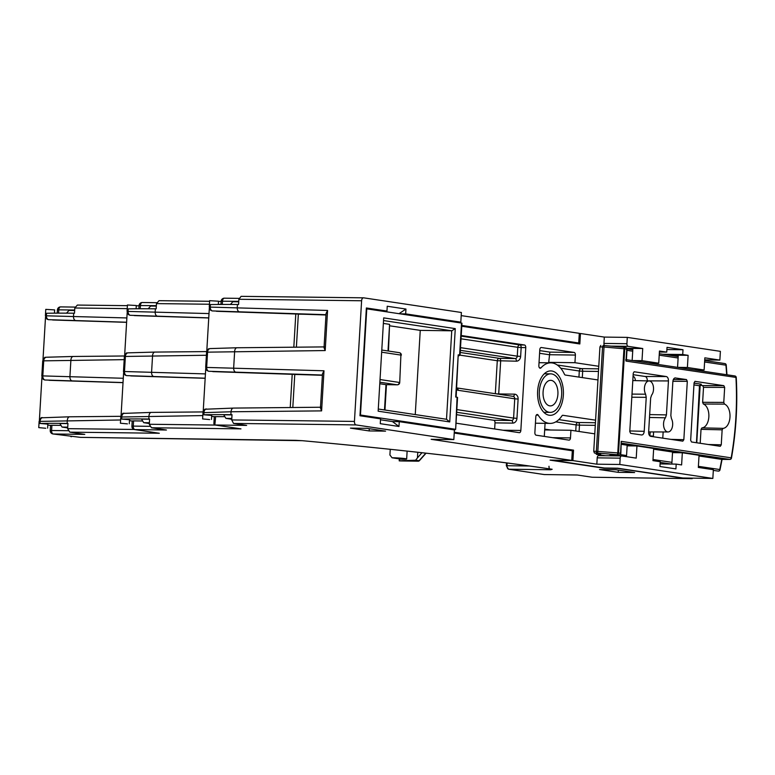 <?xml version="1.0" encoding="UTF-8"?>
<svg xmlns="http://www.w3.org/2000/svg" width="775" height="775" viewBox="0 0 775 775"><rect width="100%" height="100%" fill="white"/><g stroke="black" fill="none" stroke-linecap="round" stroke-linejoin="round"><path stroke-width="1.16" d="M561.652 394.795A19.259 11.218 90.7 0 0 550.744 373.86A19.259 11.218 90.7 0 0 539.332 391.443A19.259 11.218 90.7 0 0 550.24 412.377A19.259 11.218 90.7 0 0 561.652 394.795M537.627 391.191A22.204 12.933 90.7 0 0 550.202 415.323A22.204 12.933 90.7 0 0 563.357 395.047A22.204 12.933 90.7 0 0 550.783 370.915A22.204 12.933 90.7 0 0 537.627 391.191M399.764 458.945L399.648 460.796L415.632 460.214L419.072 460.728A1.618 0.581 41.7 0 0 419.42 460.65L426.076 453.181M131.905 426.192L132.215 420.97L133.571 420.883L133.261 426.105L131.905 426.192A3.226 3.226 0 0 0 134.647 429.582L159.321 433.264A8071.422 520.868 -176.6 0 0 156.695 433.225A8071.422 520.868 -176.6 0 0 69.808 432.159L84.785 434.397L53.272 433.99L80.397 437.352L295.74 440.326A3.226 1.86 90.8 0 0 295.895 440.345A3.226 1.86 90.8 0 0 296.031 440.336M224.876 416.669L214.287 416.64L213.871 423.751L214.859 424.981L240.977 428.875A8071.422 520.868 -176.6 0 0 238.351 428.837A8071.422 520.868 -176.6 0 0 151.474 427.771L166.441 430.018L134.937 429.602L159.321 433.264M392.063 457.793A8.477 0.543 3.4 0 1 393.283 457.793A8.477 0.543 3.4 0 1 402.089 458.277A8.477 0.543 3.4 0 1 406.662 459.032A8.477 0.543 3.4 0 1 403.107 459.265A8.477 0.543 3.4 0 1 401.702 459.236L392.063 457.793L389.912 454.993L390.251 449.316M557.903 394.233A12.787 7.45 -89.3 0 1 550.376 405.906A12.787 7.45 -89.3 0 1 543.081 392.005A12.787 7.45 -89.3 0 1 550.705 380.331A12.787 7.45 -89.3 0 1 557.903 394.233M325.994 314.698L212.098 310.92L210.422 310.077L209.269 307.007L209.638 300.681L218.511 301.213L218.318 304.468M209.628 419.575L202.614 418.926L209.628 419.575M211.488 419.449L211.72 415.429L203.844 414.78A149.381 9.639 -176.6 0 1 230.882 414.702A8074.657 521.071 -176.6 0 1 232.025 414.712L231.715 419.943A8074.657 521.071 3.4 0 1 354.437 421.426A3.226 1.879 90.7 0 0 356.113 424.923L453.83 439.58L431.152 439.328L571.747 460.418L550.085 460.137L603.89 468.207L617.675 468.391L682.707 478.146L692.191 478.659L592.139 477.235A8071.422 520.868 -176.6 0 0 692.046 478.65M205.811 367.408L323.989 370.779L321.606 410.886L231.057 411.767L203.127 412.678M205.753 368.377L203.195 411.573M209.395 307.084L327.573 310.455L325.19 350.562L207.564 352.15A4.04 3.139 -92.7 0 1 209.86 348.585L208.804 348.905C208.533 348.43 207.797 349.554 206.576 352.276L205.685 367.331L206.838 370.402L208.514 371.254A4.04 3.148 -89.7 0 1 206.673 367.214L207.564 352.15L206.712 352.354M206.77 351.249L209.337 308.043M208.756 317.866L129.997 315.28L128.466 314.611L127.061 311.308L127.439 304.992L136.303 305.515L136.109 308.779M127.42 423.877L120.416 423.228L127.42 423.877M129.28 423.76L129.522 419.73L121.656 419.081A149.381 9.639 -176.6 0 1 148.8 419.023A8074.657 521.071 -176.6 0 1 149.614 419.033L149.304 424.264A8074.657 521.071 3.4 0 1 215.489 425.068M202.818 415.584L120.977 417.008M123.603 372.891L121.065 415.681M123.477 371.651L124.882 374.935L126.412 375.613A4.04 3.129 -89.6 0 1 124.484 371.516L205.433 373.899M123.671 371.729L124.484 371.516L125.376 356.452L124.562 356.674M124.649 355.357L127.187 312.558M127.255 311.405L209.017 313.575M126.616 322.235L48.331 319.668L46.8 319L45.396 315.696L45.773 309.37L54.637 309.903L54.444 313.168M45.754 428.265L38.75 427.616L45.754 428.265M47.614 428.139L47.856 424.119L39.99 423.47A149.381 9.639 -176.6 0 1 67.134 423.412A8074.657 521.071 -176.6 0 1 67.948 423.421L67.638 428.653A8074.657 521.071 3.4 0 1 134.143 429.466M120.609 419.982L39.322 421.397M41.937 377.27L39.399 420.069M124.194 359.648L43.71 360.84A4.04 3.119 -92.7 0 1 46.103 357.246L45.231 357.469C45.037 356.723 44.194 357.895 42.712 360.966L41.811 376.02L43.216 379.324L44.747 379.992A4.04 3.129 -89.6 0 1 42.819 375.904L123.283 378.268M42.005 376.117L42.819 375.904L43.71 360.84L42.906 361.063M42.983 359.745L45.522 316.946M45.589 315.793L126.868 317.944M595.587 420.176L562.766 415.284M552.711 437.681L570.477 437.914L570.933 430.27L594.774 433.845M570.477 437.914A2.422 1.414 -89.3 0 1 569.044 440.123A2.422 1.414 -89.3 0 1 568.928 440.113L536.135 435.192A2.422 1.414 -89.3 0 1 534.876 432.566L535.816 416.698A2.422 1.414 -89.3 0 1 537.249 414.489A2.422 1.414 -89.3 0 1 538.199 415.148L536.281 415.119M562.989 415.284A2.422 1.414 -89.3 0 0 562.873 415.274A2.422 1.414 -89.3 0 0 561.933 415.875A30.283 17.631 -89.3 0 1 550.095 423.402A30.283 17.631 -89.3 0 1 538.199 415.148M598.784 366.284L574.943 362.7L575.399 355.066L549.146 354.718L539.584 353.284M539.448 367.805L541.018 367.825A30.283 17.631 -89.3 0 1 550.889 362.845A30.283 17.631 -89.3 0 1 564.403 374.17A2.422 1.414 -89.3 0 0 565.382 375.061L597.98 379.953M541.018 367.825A2.422 1.414 -89.3 0 1 540.223 368.232A2.422 1.414 -89.3 0 1 538.857 365.597L539.797 349.719A2.422 1.414 -89.3 0 1 541.231 347.51A2.422 1.414 -89.3 0 1 541.347 347.52L541.115 347.52M539.739 350.61L549.853 352.121L574.139 352.441L541.347 347.52M574.139 352.441A2.422 1.414 -89.3 0 1 575.399 355.066M461.193 336.127L519.909 344.933L524.501 344.991L461.222 335.498M524.501 344.991A2.422 1.414 -89.3 0 1 525.76 347.617L521.168 347.558L520.635 356.403L517.264 356.171L517.797 347.316L461.028 338.801M503.072 430.232L520.839 430.464L525.76 347.617M520.839 430.464A2.422 1.414 -89.3 0 1 519.405 432.673A2.422 1.414 -89.3 0 1 519.289 432.673L456.02 423.179M454.266 432.247L573.529 450.139L567.678 450.072M572.909 460.592L596.827 464.186L619.797 464.477L712.845 478.437L682.94 478.001L617.723 468.216L604.432 468.022L553.457 460.379L572.909 460.592L573.529 450.139M660.097 463.915L676.197 464.118L675.916 468.894L659.942 466.502L660.232 461.726L652.947 460.631L653.674 448.463L636.953 445.954L636.227 458.122L621.724 455.952A2.422 1.414 90.7 0 0 621.608 455.942A2.422 1.414 90.7 0 0 620.174 458.151L597.205 457.851L596.827 464.186M597.205 457.851A2.422 1.414 -89.3 0 1 598.639 455.642A2.422 1.414 -89.3 0 1 598.746 455.652L621.502 455.942M604.471 345.543A2.422 1.414 -89.3 0 1 603.938 343.412L604.316 337.086L627.295 337.387L720.392 351.346L719.868 360.094L704.843 357.837L704.117 370.004L687.396 367.495L688.123 355.328L682.707 354.514L682.998 349.738L667.023 347.345L666.742 352.121L659.457 351.027L658.74 363.204L648.985 363.068M461.774 326.246L579.836 343.964L580.456 333.502L604.316 337.086M384.497 409.956L385.998 384.671L380.234 383.809M461.202 315.609L579.293 333.327L578.722 342.986L572.803 342.908M354.437 421.426L361.605 300.768A3.226 1.879 90.7 0 1 363.514 297.823A3.226 1.879 90.7 0 1 363.669 297.832L461.387 312.49L460.815 322.148L405.664 313.875L405.955 309.051L398.999 313.681M405.955 309.051L387.238 306.241L386.957 311.066L366.372 307.975L359.968 415.758L380.554 418.849L380.263 423.673L398.98 426.483L399.261 421.658L454.412 429.931L453.83 439.58M454.402 430.096L455.652 429.36L457.095 397.265L455.7 397.052L458.209 354.824L459.604 355.037L461.512 323.059L459.604 355.037M455.196 429.234L360.462 415.022L366.769 308.847L461.512 323.059M578.722 342.986L461.823 325.442M454.228 433.051L572.318 450.769L571.747 460.418M460.815 322.148L454.964 322.08M369.152 430.929L350.436 428.12L366.846 428.333L385.562 431.142L369.152 430.929L369.287 428.701M618.217 472.333L599.511 469.534L615.922 469.747L634.628 472.556L618.217 472.333L618.353 470.105M356.113 424.923A8071.422 520.868 -176.6 0 0 233.546 423.441L246.644 425.407L215.14 425L240.977 428.875M549 466.259A3.226 1.879 90.7 0 0 550.686 469.757L508.681 469.214L544.341 474.562L577.162 474.988L592.139 477.235M458.597 355.899L460.059 355.163L461.958 323.185M292.805 407.495L294.771 374.403M322.39 375.303L292.214 374.315L290.238 407.514M296.389 347.161L298.356 314.069M293.822 347.19L295.798 313.991L216.351 311.279M325.975 314.979L295.798 313.991M126.606 322.342L52.632 319.978M123.031 382.559L44.747 379.992M123.022 382.666L49.048 380.302M208.756 317.973L134.298 315.59M205.172 378.19L126.412 375.613M205.172 378.297L130.713 375.923M322.41 375.032L208.514 371.254M292.214 374.315L212.767 371.613M361.605 300.768A8074.657 521.071 -176.6 0 0 238.884 299.286L238.574 304.517A8074.657 521.071 3.4 0 0 237.431 304.507L237.257 307.433A4.04 2.412 -88.1 0 0 239.359 311.812M214.287 416.708L211.672 416.32M132.215 421.038L129.464 420.622M50.549 425.417L47.798 425.01M415.632 460.214L417.444 457.86L417.773 452.261M417.444 457.86L421.978 452.726M399.648 460.796L399.29 460.873A8.079 0.523 -176.6 0 0 402.428 460.97L418.122 461.193L414.79 460.689M206.402 355.26L125.376 356.452A4.04 3.119 -92.7 0 1 127.768 352.858L154.903 352.082A4.04 2.393 -90.6 0 1 155.126 352.102M212.098 310.92A4.04 3.148 -89.7 0 1 210.257 306.89L210.393 304.585A149.381 9.639 3.4 0 1 237.431 304.507M238.884 299.286L241.093 296.35A8071.422 520.868 3.4 0 1 363.368 297.832M363.514 297.823L241.093 296.35M129.997 315.28A4.04 3.129 -89.6 0 1 128.069 311.192L128.204 308.886A149.381 9.639 3.4 0 1 155.349 308.828A8074.657 521.071 3.4 0 1 156.162 308.838L156.472 303.606L159.02 300.681A8071.422 520.868 3.4 0 1 209.608 301.291L159.02 300.681M48.331 319.668A4.04 3.129 -89.6 0 1 46.403 315.58L46.539 313.274A149.381 9.639 3.4 0 1 73.683 313.216A8074.657 521.071 3.4 0 1 74.497 313.226L74.807 307.995L77.355 305.069A8071.422 520.868 3.4 0 1 127.4 305.67M127.4 305.66L77.355 305.069M209.86 348.585L236.995 347.762A4.04 2.412 -90.6 0 1 237.218 347.772M123.477 371.632L124.368 356.577C125.86 353.507 126.693 352.334 126.887 353.08L127.768 352.858M46.103 357.246L73.237 356.471A4.04 2.393 -90.6 0 1 73.46 356.481M66.563 313.158L68.965 310.426L74.662 310.504M148.219 308.77L150.631 306.048L156.327 306.115M230.437 304.449L232.829 301.737L238.729 301.814M202.614 418.926L202.992 412.6C204.213 409.878 204.949 408.754 205.22 409.229L233.411 408.086A4.04 2.412 -90.6 0 1 233.633 408.105M120.416 423.228L120.784 416.911C122.276 413.831 123.118 412.668 123.302 413.404L151.319 412.407A4.04 2.393 -90.6 0 1 151.542 412.426M38.75 427.616L39.128 421.29C40.61 418.219 41.453 417.047 41.647 417.793L69.653 416.795A4.04 2.393 -90.6 0 1 69.876 416.814M69.808 432.159L67.638 428.653M67.687 427.907L62.039 427.064L59.888 423.499L67.938 423.596M50.239 430.58A3.226 3.226 0 0 0 52.991 433.971A3.226 2.616 98.5 0 0 53.272 433.99A3.226 1.879 -89.3 0 1 51.596 430.493L50.239 430.58L50.549 425.359L51.906 425.262L51.596 430.493L68.413 430.716M61.022 425.388L51.906 425.262M151.474 427.771L149.304 424.264M149.352 423.528L143.695 422.675L141.554 419.11L149.604 419.217M142.687 420.999L133.571 420.883M233.546 423.441L231.715 419.943M231.754 419.246L225.903 418.374L223.752 414.799L232.016 414.906M62.039 427.064L67.735 427.141M143.695 422.675L149.391 422.753M225.903 418.374L231.803 418.452M39.99 423.47L40.126 421.174A4.04 3.119 -92.7 0 1 42.518 417.57M121.656 419.081L121.791 416.785A4.04 3.119 -92.7 0 1 124.184 413.191M325.19 350.562L324.028 347.713L326.062 313.488L327.573 310.455M321.606 410.886L320.443 408.037L322.478 373.812L323.989 370.779M203.844 414.78L203.98 412.474A4.04 3.139 -92.7 0 1 206.276 408.909M303.587 314.243L298.346 314.175M300.002 374.567L294.762 374.499M399.261 421.658L392.441 421.571L398.98 426.483M380.496 419.779L392.441 421.571M399.745 313.798L405.664 313.875M386.957 311.066L381.029 310.988M214.859 424.981L215.644 416.553M457.095 397.265L455.652 429.35L457.55 397.381M458.209 354.824L456.146 397.12M712.845 478.437L713.358 469.698L698.333 467.441L699.05 455.274L682.329 452.765L672.516 452.639L671.838 464.06M636.953 445.954L627.13 445.828L626.491 456.669M619.797 464.477L620.174 458.151M676.197 464.118L681.613 464.932L682.329 452.765M579.283 333.492L580.456 333.502M704.717 359.871L719.868 360.094M626.868 348.421L632.884 348.498L632.148 360.549M632.245 360.559L641.991 360.685L642.737 348.517L628.176 346.338L610.913 346.115M658.74 363.204L641.991 360.685M603.938 343.412L626.917 343.713L627.295 337.387M626.917 343.713A2.422 1.414 90.7 0 0 628.176 346.338M668.961 355.183L678.27 355.308L677.553 367.36M677.641 367.369L687.396 367.495M704.117 370.004L694.361 369.878M668.195 355.066L688.123 355.328M662.79 354.262L682.707 354.514M666.897 349.535L682.998 349.738M659.399 352.024L666.742 352.121M626.81 348.314L642.737 348.517M415.255 414.577L420.253 330.382L451.757 330.799L383.993 320.627M388.004 350.968L389.583 324.347L383.819 323.485M389.583 324.347L388.459 351.036M420.253 330.382L389.951 325.839M494.653 428.972L495.012 422.888A2.422 1.414 90.7 0 0 493.752 420.263L456.523 414.673M548.661 362.816L549.853 352.121M548.69 362.361L574.943 362.7M544.292 436.422L544.68 429.931L570.933 430.27M544.68 429.931L545.067 423.334M455.274 328.619L451.757 330.799L446.507 419.265L449.733 421.929L378.152 411.186L383.693 317.886L455.274 328.619L449.733 421.929M378.152 411.186L383.693 317.886M378.733 409.093L446.507 419.275M380.486 379.614L399.27 382.433A2.422 1.967 98.5 0 1 397.158 384.817L386.202 384.681M675.238 377.909L675.442 377.919C674.018 377.968 673.155 379.188 672.865 381.591L670.85 415.555L671.46 418.694A7.847 4.572 -89.3 0 1 672.283 427.209A7.847 4.572 -89.3 0 1 668.04 431.966A7.847 4.572 -89.3 0 1 667.643 431.937A7.847 4.572 -89.3 0 1 663.691 426.24A7.847 4.572 -89.3 0 1 665.454 417.793L649.489 417.483M632.003 394.097L645.614 394.204A7.847 4.572 -89.3 0 1 644.81 385.65A7.847 4.572 -89.3 0 1 649.101 380.942A7.847 4.572 -89.3 0 1 649.431 380.971A7.847 4.572 -89.3 0 1 653.393 386.667A7.847 4.572 -89.3 0 1 651.62 395.105L650.651 398.011L648.636 431.975C648.636 434.417 649.334 435.879 650.729 436.344L682.804 441.159L683.841 439.687L687.309 381.329L672.894 381.281M621.376 444.337L631.712 445.887M653.625 449.171L677.098 452.697M699.011 455.981L721.913 459.42L729.788 459.43A1.618 0.949 90.1 0 0 729.866 459.439A1.618 0.949 90.1 0 0 730.118 459.381M603.657 345.476L623.526 347.219A1.618 0.533 95 0 1 623.565 347.219A1.618 0.533 95 0 1 623.962 348.76L604.025 347.016L597.825 451.37A1.618 0.533 94.4 0 1 597.205 453.046L594.444 453.036L600.664 454.121L596.595 454.412L605.391 455.729M662.78 438.156L663.148 431.956M647.299 380.893L647.299 380.864C647.299 378.413 646.592 376.96 645.197 376.485L633.156 374.683M700.193 443.29L701.026 429.34L701.947 427.868A12.042 7.014 90.7 0 0 708.844 416.873A12.042 7.014 90.7 0 0 703.361 404.027L702.625 402.302L703.516 387.335L702.673 385.592L700.319 385.233M596.905 453.472L596.595 454.412M629.813 430.958L644.219 431.307L646.234 397.343L631.819 397.217M644.219 431.307C643.918 433.709 643.066 434.94 641.632 434.978L641.807 434.998M634.192 371.738L633.243 373.211L629.775 431.578L630.618 433.332L641.632 434.978M645.197 376.485L666.345 376.553L634.115 371.748M666.345 376.553C667.74 377.028 668.447 378.481 668.447 380.932L647.299 380.864M649.663 414.586L666.432 414.896L668.447 380.932M666.432 414.896L665.454 417.793M673.339 379.537L686.466 379.576L675.035 377.919M686.466 379.576L687.309 381.329M645.614 394.204L646.234 397.343M701.947 427.868L723.056 428.362A12.264 7.14 90.7 0 0 729.972 417.173A12.264 7.14 90.7 0 0 724.499 404.114L703.361 404.027M723.056 428.362L722.145 429.834L701.026 429.34M708.321 444.511L721.254 444.821L722.145 429.834M721.254 444.821L720.295 446.303M695.03 381.339L694.071 382.821L690.661 440.239L691.503 441.983L720.227 446.293M702.673 385.592L723.821 385.659L694.942 381.348M723.821 385.659L724.664 387.403L703.516 387.335M702.625 402.302L723.773 402.399L724.664 387.403M723.773 402.399L724.499 404.114M623.584 347.219A1.618 1.308 98.5 0 1 623.662 347.229A1.618 1.618 0 0 0 623.565 347.219L603.628 345.476A1.618 0.533 -85 0 1 604.025 347.016L599.937 346.88L593.737 451.292L596.363 451.302L602.562 346.938A1.618 0.93 -88.6 0 1 603.522 345.466A1.618 0.93 -88.6 0 1 603.589 345.476A1.618 0.533 -85 0 1 603.628 345.476A1.618 1.618 0 0 0 603.522 345.466L603.454 345.466M594.444 453.036L593.737 451.292M599.937 346.88L600.838 345.408M726.659 374.722A208.213 121.249 90.7 0 0 725.933 365.18L726.233 365.025A1.618 1.618 0 0 0 724.867 363.572A1.618 1.308 -81.5 0 0 724.732 363.562L704.678 360.549M736.25 377.464C737.703 404.802 736.114 431.685 731.455 458.103L731.183 457.841A208.117 121.191 90.7 0 0 735.95 377.57A1.618 1.308 -81.5 0 0 734.874 375.962A1.618 1.618 0 0 1 736.25 377.464L626.016 361.082L625.754 359.6M731.455 458.103A1.618 1.618 0 0 1 729.866 459.439L721.913 459.42M718.667 471.064A1.618 0.949 90.1 0 1 718.425 471.123L718.338 471.123A1.618 0.949 90.1 0 0 718.425 471.123A1.618 1.618 0 0 0 720.004 469.853L719.733 469.524A208.213 121.249 90.7 0 0 721.748 459.391M616.735 455.874L610.012 454.867L619.148 454.877A1.618 0.949 90.1 0 0 619.225 454.886A1.618 1.618 0 0 0 620.843 453.365L621.25 441.353L731.183 457.841A1.618 1.308 -81.5 0 1 729.788 459.43L621.443 443.184M610.196 454.877L619.225 454.886A1.618 0.949 90.1 0 0 619.477 454.828M620.843 453.365L620.542 453.288A1.618 1.308 -81.5 0 1 619.148 454.877L597.205 453.046A1.618 0.93 -89.8 0 1 596.363 451.302L617.772 452.91L623.962 348.76L624.737 348.847L618.547 452.988L620.542 453.288L621.25 441.353M617.152 454.576A1.618 0.533 -85.6 0 0 617.772 452.91L618.547 452.988A1.618 1.308 98.5 0 1 617.152 454.576M425.824 453.152L419.072 460.728A1.618 1.308 98.5 0 1 418.122 461.193A1.618 0.93 90.8 0 0 418.19 461.193L418.19 461.193A1.618 1.618 0 0 0 419.42 460.65M635.384 380.612A4.844 2.819 90.7 0 0 633.059 376.301M653.616 431.937L653.373 436.141A4.844 2.819 90.7 0 1 653.315 436.732M386.105 384.681L397.275 384.826A2.422 1.414 90.7 0 1 397.158 384.817L380.322 382.298M550.686 469.757L552.168 469.262A689.576 44.504 3.4 0 0 302.337 440.694L295.74 440.326M60.828 306.9L75.427 307.094L60.673 306.89A3.226 1.879 -89.3 0 1 60.828 306.9M139.054 305.805L136.293 305.767A8071.422 520.868 3.4 0 1 139.054 305.815M138.88 308.76L139.074 305.544A3.226 3.226 0 0 1 142.338 302.502A3.226 1.879 90.7 0 1 142.493 302.512L157.093 302.705L142.338 302.502A3.226 1.879 90.7 0 0 140.43 305.457L140.227 308.76M218.492 301.397A8071.422 520.868 3.4 0 1 221.137 301.436L218.502 301.388M220.953 304.449L221.146 301.213A3.226 3.226 0 0 1 224.411 298.181A3.226 1.879 90.7 0 1 224.566 298.191L239.165 298.385L224.411 298.181A3.226 1.879 90.7 0 0 222.502 301.126L222.299 304.439M324.948 346.9L236.995 347.762A4.04 2.412 -90.6 0 0 234.641 351.443L233.672 367.767A4.04 2.412 -88.1 0 0 235.774 372.136M321.363 407.224L233.411 408.086A4.04 2.412 -90.6 0 0 231.057 411.767L230.882 414.702M203.098 411.922L151.319 412.407A4.04 2.393 -90.6 0 0 148.974 416.097L148.8 419.023M120.871 416.311L69.653 416.795A4.04 2.393 -90.6 0 0 67.309 420.486L67.134 423.412M124.455 355.987L73.237 356.471A4.04 2.393 -90.6 0 0 70.893 360.152L69.924 376.476A4.04 2.402 -88.1 0 0 72.017 380.845M206.683 351.588L154.903 352.082A4.04 2.393 -90.6 0 0 152.559 355.764L151.59 372.087A4.04 2.402 -88.1 0 0 153.673 376.456M155.349 308.828L155.174 311.763A4.04 2.402 -88.1 0 0 157.257 316.132M73.683 313.216L73.509 316.142A4.04 2.402 -88.1 0 0 75.592 320.521M138.086 308.77A8074.657 521.071 -176.6 0 0 136.109 308.741M127.226 308.634A8074.657 521.071 -176.6 0 0 74.807 307.995M220.962 304.391A8074.657 521.071 -176.6 0 0 218.318 304.362M209.434 304.246A8074.657 521.071 -176.6 0 0 156.472 303.606M507.16 462.985L506.995 465.717L529.461 466.007M74.691 310.048L58.764 309.835L58.571 313.148M156.347 305.66L139.074 305.544M238.758 301.339L221.146 301.213M134.647 429.582A3.226 2.616 -81.5 0 0 134.937 429.602A3.226 1.879 -89.3 0 1 133.261 426.105L150.069 426.327M58.764 309.835A3.226 1.879 -89.3 0 1 60.673 306.89A3.226 3.226 0 0 0 57.408 309.932L58.764 309.835M71.455 436.722A3.226 2.616 98.5 0 1 71.164 436.693A3.226 2.616 98.5 0 1 70.883 436.635M508.536 469.204L506.327 465.765L506.995 465.717A3.226 1.879 90.7 0 0 508.681 469.214A1.618 1.308 -81.5 0 1 508.536 469.204L544.195 474.552A1.618 1.308 -81.5 0 0 544.341 474.562A3.226 1.879 90.7 0 0 544.496 474.581A3.226 1.879 90.7 0 0 544.641 474.571M52.991 433.971L80.552 437.362L302.231 440.684C402.642 449.926 485.857 459.439 551.887 469.243A3.226 2.606 -81.5 0 0 552.168 469.262M544.06 474.523A1.618 1.308 -81.5 0 0 544.195 474.552L577.239 475.007M649.857 435.908L650.235 431.927M653.373 436.141L649.993 435.908A2.422 1.414 -89.3 0 1 649.993 436.015M397.614 384.758A2.422 1.414 90.7 0 1 397.275 384.826A2.422 2.422 0 0 0 399.726 382.55L400.898 355.086L382.114 352.267M495.332 393.71L497.288 360.733L516.412 361.179A4.844 3.923 -81.5 0 0 520.635 356.403M460.214 352.47L499.4 358.35A2.422 1.414 -89.3 0 1 500.66 360.976L498.703 393.952L514.455 394.155A4.844 3.923 -81.5 0 1 518.107 399.038L516.964 418.345A4.844 3.923 -81.5 0 1 512.74 423.111L495.012 422.888M456.62 389.205A4.844 2.819 90.7 0 0 458.17 390.309A2.422 1.967 -81.5 0 0 456.746 387.926M460.059 355.153L497.288 360.733A2.422 1.967 -81.5 0 1 499.4 358.35L515.152 358.554A2.422 1.967 98.5 0 0 517.264 356.171L460.708 347.684A4.844 2.819 90.7 0 0 460.505 347.665M456.824 409.588L513.592 418.103L514.736 398.796L458.17 390.309M516.412 361.179A2.422 1.414 90.7 0 0 515.152 358.554L460.34 350.329M493.752 420.263L511.471 420.496L456.669 412.271M558.814 419.604L578.218 422.511L595.433 422.733M557.273 364.996L581.415 368.619L598.639 368.842M598.484 371.448L582.684 371.244L582.306 377.599M578.944 377.096L579.303 371.012L560.742 368.222M595.278 425.339L579.477 425.136L579.099 431.501M575.748 430.997L576.106 424.903L555.801 421.852M544.728 429.118L550.628 430.009M516.964 418.345L513.592 418.103A2.422 1.967 98.5 0 1 511.471 420.496A2.422 1.414 -89.3 0 1 512.74 423.111M512.905 396.364A2.422 1.967 98.5 0 1 514.736 398.796L518.107 399.038M513.069 396.374A2.422 1.414 90.7 0 0 514.455 394.155M498.683 394.213A2.422 1.414 90.7 0 0 498.703 393.952L495.738 393.768M519.909 344.933A2.422 1.967 -81.5 0 0 517.797 347.316L521.168 347.558A2.422 1.414 90.7 0 0 519.909 344.933M460.708 347.684A2.422 1.967 98.5 0 1 460.437 348.75M579.477 425.136A2.422 1.414 90.7 0 0 578.218 422.511A2.422 1.967 98.5 0 0 576.106 424.903L579.477 425.136M582.684 371.244A2.422 1.414 90.7 0 0 581.415 368.619A2.422 1.967 98.5 0 0 579.303 371.012L582.684 371.244M401.343 355.202A2.422 2.422 0 0 0 399.29 352.664A2.422 1.967 -81.5 0 1 400.898 355.086L399.726 382.55M382.24 350.106L399.29 352.664A2.422 1.967 -81.5 0 0 399.077 352.644M626.403 359.697L734.748 375.943A1.618 1.308 -81.5 0 1 734.874 375.962L626.403 359.687M704.678 360.54L724.867 363.572A1.618 1.308 -81.5 0 1 725.933 365.18L704.591 361.983M678.106 358.011L659.215 355.173M632.72 351.201L626.965 350.339M620.165 454.586L626.558 455.545M653.015 459.517L671.935 462.355M698.391 466.327L719.733 469.524A1.618 1.308 -81.5 0 1 718.338 471.123L713.32 470.367M671.266 464.06L660.193 462.394M623.788 347.258L625.522 347.52A1.618 1.308 -81.5 0 1 625.658 347.529L623.662 347.229A1.618 1.308 98.5 0 1 624.737 348.847L627.033 349.225L626.374 360.22M627.014 348.905L632.807 349.767L627.014 348.895M678.193 356.568L659.302 353.739L678.193 356.577M626.016 361.082L626.733 349.137A1.618 1.308 -81.5 0 0 625.658 347.529A1.618 1.618 0 0 1 627.033 349.225M694.061 383.131L701.239 384.206A1.618 1.308 -81.5 0 0 699.844 385.805L693.954 384.923M700.503 384.487L701.239 384.206M670.908 439.367L683.841 439.687M696.463 442.728L699.476 385.95M544.302 373.782L550.744 373.86M406.662 459.032L407.127 451.108M57.224 313.148L57.408 309.932M399.193 460.834L399.309 458.877M399.29 460.873L418.19 461.193M506.327 465.765L506.492 462.898M543.808 412.29L550.24 412.377M598.639 455.642L621.608 455.942M539.022 362.69L550.889 362.845M535.428 423.208L550.095 423.402M513.127 396.374L456.727 387.917M386.454 384.691L384.952 410.023M649.101 380.942L632.807 380.554M668.04 431.966L648.636 431.927M700.426 384.478L701.336 384.448L700.145 385.882L696.764 442.777M726.969 374.771L726.233 365.025M720.004 469.853L722.087 459.323M596.353 453.375L596.295 454.324"/></g></svg>
